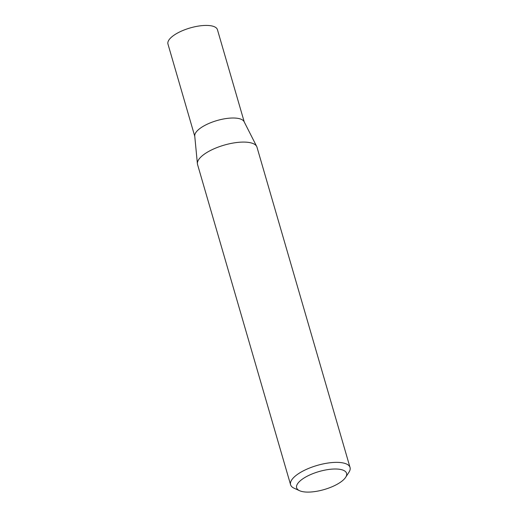 <?xml version="1.0" encoding="UTF-8"?>
<svg xmlns="http://www.w3.org/2000/svg" width="518" height="518" viewBox="0 0 518 518"><rect width="100%" height="100%" fill="white"/><g stroke="black" fill="none" stroke-linecap="round" stroke-linejoin="round"><path stroke-width="0.78" d="M299.579 490.708L294.094 488.209A30.95 11.143 -16.2 0 1 290.592 484.751L197.539 164.465A30.95 11.143 -16.2 0 1 197.397 163.72L194.742 136.014A25.758 9.272 -16.2 0 1 199.482 128.833A25.758 9.272 -16.2 0 1 225.226 118.687A25.758 9.272 -16.2 0 1 244.101 121.672L256.708 146.49A30.95 11.143 -16.2 0 1 256.986 147.196L350.038 467.476A30.95 11.143 -16.2 0 1 348.931 472.274L345.642 477.324A25.997 9.363 163.8 0 0 332.757 469.075A25.997 9.363 163.8 0 0 301.301 479.927A25.997 9.363 163.8 0 0 299.579 490.708A25.997 9.363 163.8 0 0 341.906 481.177A25.997 9.363 163.8 0 0 345.642 477.324M194.774 136.331L167.961 44.056A25.758 9.272 -16.2 0 1 172.585 36.247A25.758 9.272 -16.2 0 1 199.152 25.978A25.758 9.272 -16.2 0 1 217.437 29.681L244.243 121.957M197.397 163.72A30.95 11.143 -16.2 0 1 203.095 155.089A30.95 11.143 -16.2 0 1 234.026 142.897A30.95 11.143 -16.2 0 1 256.708 146.49M290.592 484.751A30.95 11.143 -16.2 0 1 296.147 475.369A30.95 11.143 -16.2 0 1 328.062 463.027A30.95 11.143 -16.2 0 1 350.038 467.476"/></g></svg>
